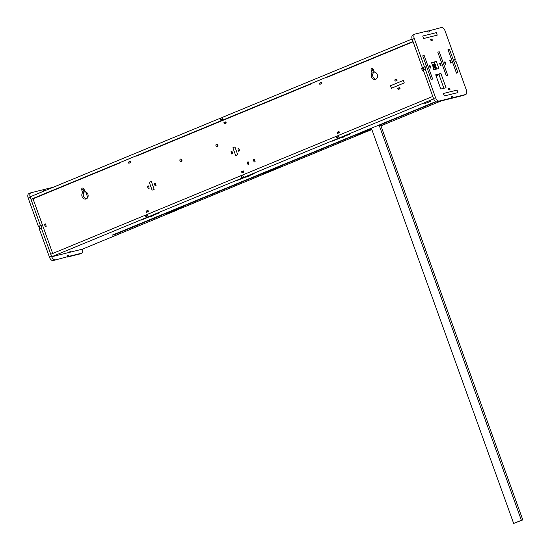 <?xml version="1.0" encoding="UTF-8"?>
<svg xmlns="http://www.w3.org/2000/svg" width="551" height="551" viewBox="0 0 551 551"><rect width="100%" height="100%" fill="white"/><g stroke="black" fill="none" stroke-linecap="round" stroke-linejoin="round"><path stroke-width="0.83" d="M439.223 51.753L447.701 75.301L446.262 75.659L447.701 75.301L439.223 51.753L437.783 52.104L446.262 75.659L437.783 52.104L439.223 51.753M85.701 191.838L87.733 197.485M380.369 124.251L522.816 519.903L513.656 523.45L371.291 128.004M379.005 124.815L521.377 520.261L513.656 523.45M522.816 519.903L521.377 520.261M181.864 160.92A1.254 1.04 76.1 0 1 181.437 159.211M181.892 159.845A1.254 1.04 76.1 0 1 179.963 160.644A1.254 1.04 76.1 0 1 181.892 159.845M217.872 146.043A1.254 1.04 76.1 0 1 217.452 144.334M217.907 144.968A1.254 1.04 76.1 0 1 215.978 145.767A1.254 1.04 76.1 0 1 217.907 144.968M86.583 198.746A3.761 3.12 76.1 0 1 83.525 196.218A3.761 3.12 76.1 0 1 84.124 192.23L83.173 189.599A1.467 1.212 76.1 0 1 83.304 188.187M82.684 192.588L81.734 189.957A1.467 1.212 76.1 0 1 83.986 189.027L84.937 191.658A3.761 3.12 76.1 0 1 87.878 194.186A3.761 3.12 76.1 0 1 85.887 199.035A3.761 3.12 76.1 0 1 82.085 196.576A3.761 3.12 76.1 0 1 82.684 192.588L84.124 192.23M375.975 79.179A3.761 3.12 76.1 0 1 372.924 76.651A3.761 3.12 76.1 0 1 373.523 72.663L372.572 70.032A1.467 1.212 76.1 0 1 372.696 68.62M372.077 73.021L371.133 70.39A1.467 1.212 76.1 0 1 373.378 69.46L374.329 72.091A3.761 3.12 76.1 0 1 377.27 74.612A3.761 3.12 76.1 0 1 375.279 79.461A3.761 3.12 76.1 0 1 371.484 77.009A3.761 3.12 76.1 0 1 372.077 73.021L373.523 72.663M52.703 253.467L33.026 198.808L120.483 162.669M136.565 156.029L311.487 83.759M327.563 77.112L413.092 41.78M396.5 80.57L396.148 79.599L396.713 79.365M399.516 88.952L399.165 87.981L399.73 87.747M130.201 162.717L129.85 161.746L130.415 161.512M321.199 83.8L320.847 82.829L321.412 82.602M338.865 132.867L338.514 131.903L339.079 131.668M147.861 211.784L147.516 210.813L148.074 210.585M243.363 172.325L243.019 171.361L243.576 171.127M225.696 123.259L225.352 122.288L225.91 122.06M424.16 55.479L432.645 79.034L431.199 79.385L432.645 79.034L424.16 55.479L422.72 55.837L431.199 79.385L422.72 55.837L424.16 55.479M349.692 134.203L332.17 141.208L349.692 134.203M254.19 173.661L236.668 180.666L254.19 173.661M158.688 213.12L141.166 220.118L158.688 213.12M397.057 80.336L395.129 81.135L394.709 79.957L396.637 79.158L397.057 80.336M397.726 88.339L399.654 87.54L400.081 88.718L398.146 89.517L397.726 88.339L399.165 87.981M404.276 82.925L391.41 88.243L390.514 85.749L403.373 80.432L404.276 82.925L391.41 88.243L390.514 85.749L403.373 80.432L404.276 82.925M149.204 188.235L148.24 188.635L147.392 186.279L148.357 185.88L149.204 188.235M232.804 153.695L231.84 154.094L230.993 151.739L231.957 151.339L232.804 153.695M239.671 150.857L238.707 151.256L237.86 148.901L238.824 148.501L239.671 150.857M156.064 185.398L155.1 185.797L154.252 183.442L155.217 183.042L156.064 185.398M237.763 154.803L235.725 155.644L232.894 147.792L234.94 146.952L237.763 154.803L235.725 155.644L232.894 147.792L234.94 146.952L237.763 154.803M154.163 189.344L152.117 190.185L149.293 182.333L151.339 181.493L154.163 189.344L152.117 190.185L149.293 182.333L151.339 181.493L154.163 189.344M249.004 164.136L248.04 164.535L247.192 162.18L248.157 161.78L249.004 164.136M255.113 161.608L254.149 162.008L253.302 159.652L254.266 159.26L255.113 161.608M46.236 226.268L45.272 226.668L44.424 224.312L45.389 223.913L46.236 226.268M423.409 70.432L422.452 70.831L421.605 68.476L422.569 68.076L433.527 98.539L435.565 97.699A4.181 2.321 67.6 0 0 439.25 101.06L451.703 97.975L449.657 98.822L437.212 101.901A4.181 2.321 -112.4 0 1 433.527 98.539M130.759 162.483L128.831 163.282L128.411 162.104L130.339 161.305L130.759 162.483M321.763 83.566L319.835 84.365L319.408 83.187L321.336 82.395L321.763 83.566M339.43 132.639L337.501 133.432L337.074 132.254L339.003 131.462L339.43 132.639M146.07 211.171L148.005 210.379L148.426 211.55L146.497 212.349L146.07 211.171L147.516 210.813M241.572 171.712L243.501 170.92L243.928 172.098L241.999 172.89L241.572 171.712L243.019 171.361M226.261 123.025L224.333 123.823L223.906 122.646L225.841 121.847L226.261 123.025M223.906 122.646L225.352 122.288M337.074 132.254L338.514 131.903M319.408 83.187L320.847 82.829M128.411 162.104L129.85 161.746M421.605 68.476L422.617 68.221M44.424 224.312L45.437 224.057M253.302 159.652L254.321 159.404M247.192 162.18L248.212 161.925M154.252 183.442L155.272 183.187M237.86 148.901L238.872 148.646M230.993 151.739L232.012 151.484M147.392 186.279L148.405 186.024M394.709 79.957L396.148 79.599M449.437 49.218L457.922 72.773L456.476 73.131L457.922 72.773L449.437 49.218L447.997 49.576L456.476 73.131L447.997 49.576L449.437 49.218M371.746 129.278L357.447 134.947L371.746 129.278M279.467 167.408L261.945 174.405L279.467 167.408M183.965 206.866L166.443 213.864L183.965 206.866M371.67 129.072L357.447 134.947L371.67 129.072M436.523 68.51L433.906 69.157M436.068 67.25L433.458 67.897M432.707 65.831L434.746 65.328L434.925 66.726L433.189 67.16M434.126 66.368L434.174 65.652L434.126 66.368M433.671 66.478L433.72 65.762L433.671 66.478M434.581 66.258L434.629 65.535L434.581 66.258M433.217 66.595L433.265 65.872L433.217 66.595M433.279 67.408L434.925 66.726M433.41 67.766L435.483 67.339M432.363 64.86L435.194 64.157L436.013 67.119M434.305 64.694L432.576 65.452L434.305 64.694M432.542 65.355L434.154 64.729L432.535 65.342M432.445 65.094L435.145 64.426L432.583 65.479M433.32 67.525L435.793 66.919L435.145 64.426M434.808 65.824L435.538 65.521M435.407 65.851L434.842 66.086M437.012 74.805L437.604 75.48L437.336 74.722M436.544 74.922L436.833 75.742L437.604 75.48M435.627 69.316L436.13 68.661L434.705 69.151L434.835 69.509L434.705 69.151L434.009 69.44M435.538 68.806L436.13 68.661M435.035 69.46L434.897 69.068A0.833 0.461 67.6 0 0 435.221 69.157L435.483 69.054M433.926 69.206L433.458 69.557M436.02 68.765L436.537 68.551M430.496 101.418L424.773 103.616L430.496 101.418M367.972 131.062L176.967 209.979M51.663 256.766L50.768 254.273L145.306 215.214L146.201 217.707L51.663 256.766L82.471 249.135L177.002 210.076M337.198 138.79L243.632 177.45L242.729 174.956L336.303 136.297L337.198 138.79L339.809 137.826L339.134 137.991L338.231 135.498L432.769 96.439L433.665 98.932L339.134 137.991M241.703 178.249L240.801 175.755L147.234 214.415L148.129 216.908L243.632 177.45M368.006 131.166L371.856 129.575M380.941 125.821L441.234 100.909M68.317 252.324L70.638 251.587L68.317 252.324M457.922 92.589L444.299 95.964L443.403 93.47L444.299 95.964L457.922 92.589L457.02 90.095L443.403 93.47L457.02 90.095L457.922 92.589M146.201 217.707L148.129 216.908M342.047 137.592L344.657 136.62L342.047 137.592M249.155 176.079L246.545 177.043L249.155 176.079M362.475 132.529L365.086 131.565L362.475 132.529M269.591 171.024L266.98 171.988L269.591 171.024M174.088 210.482L171.478 211.446L174.088 210.482M153.66 215.537L151.05 216.502L153.66 215.537M112.308 235.015L114.167 234.685L114.029 234.292M112.356 235.132L435.786 101.604M116.171 233.404L116.364 233.927L371.477 128.528M380.562 124.774L436.172 101.797M116.364 233.927L114.167 234.685M145.306 215.214L147.269 214.511M240.801 175.755L242.771 175.053M336.303 136.297L338.266 135.594M241.483 175.583L242.378 178.076M145.981 215.042L146.883 217.535M336.985 136.125L337.88 138.618M30.98 199.31L221.02 120.8L220.118 118.307L30.085 196.824L30.98 199.31L33.026 198.808M412.086 38.99L412.981 41.483L222.948 120.001L222.046 117.508L412.1 38.99M222.087 117.604L220.118 118.307M422.72 36.022L436.344 32.647L437.239 35.14L436.344 32.647L422.72 36.022L423.616 38.515L437.239 35.14L423.616 38.515L422.72 36.022M319.132 80.37L316.522 81.334L319.132 80.37M128.135 159.287L125.525 160.251L128.135 159.287M222.948 120.001L221.02 120.8M221.702 120.628L220.799 118.134M463.832 95.254A4.181 2.321 -112.4 0 1 463.66 95.344A4.181 2.321 -112.4 0 1 463.474 95.399L451.021 98.484L453.067 97.637L465.512 94.558A4.181 2.321 67.6 0 0 465.698 94.496A4.181 2.321 67.6 0 0 466.373 90.068L456.145 61.671L455.463 61.836L454.616 59.48L455.298 59.315L445.077 30.911A4.181 2.321 67.6 0 0 441.392 27.55L427.645 31.166M423.299 70.142L425.344 69.295L435.565 97.699M454.651 59.584L455.298 59.315M428.94 30.636L429.367 31.813L428.003 32.144L427.576 30.966L415.123 34.052A4.181 2.321 67.6 0 0 414.944 34.114A4.181 2.321 67.6 0 0 414.269 38.542L424.497 66.94L422.452 67.787L412.231 39.383A4.181 2.321 -112.4 0 1 412.899 34.954A4.181 2.321 -112.4 0 1 413.085 34.899M446.041 87.747L440.91 73.503L435.689 74.791L440.821 89.042L446.041 87.747M445.931 64.198L445.084 61.843L444.402 62.015L445.249 64.364L445.931 64.198M441.082 65.397L440.235 63.041L439.553 63.213L440.401 65.569L441.082 65.397M438.872 68.51L436.323 61.443L431.557 62.628L434.098 69.695L438.872 68.51M453.067 97.637L452.64 96.459L451.276 96.797L451.703 97.975M425.344 69.295L426.026 69.13L425.172 66.774L424.497 66.94M451.303 62.869L450.449 60.514L449.774 60.686L450.622 63.041L451.303 62.869M429.339 65.741L430.186 68.097L430.868 67.925L430.021 65.569L429.339 65.741M430.593 39.348L431.02 40.526L432.383 40.189L431.956 39.011L430.593 39.348M448.259 88.422L448.686 89.599L450.043 89.262L449.623 88.084L448.259 88.422M443.886 88.284L438.872 74.344L435.8 75.101M436.716 69.047L435.593 65.927M434.973 64.212L434.284 62.291L431.667 62.938M423.946 69.874L423.134 67.615L422.452 67.787M451.352 96.997L452.64 96.459M448.328 88.615L449.623 88.084M430.668 39.548L431.956 39.011M423.134 67.615L425.172 66.774M429.374 65.838L430.021 65.569M449.809 60.782L450.449 60.514M434.284 62.291L436.323 61.443M439.595 63.31L440.235 63.041M444.437 62.111L445.084 61.843M438.872 74.344L440.91 73.503M49.48 257.214L39.259 228.817L41.297 227.969L51.525 256.373L49.48 257.214A4.181 2.321 -112.4 0 0 53.165 260.575L67.656 256.649L53.165 260.575M28.184 198.057L30.222 197.217L40.45 225.614L38.405 226.461L28.184 198.057A4.181 2.321 -112.4 0 1 28.859 193.628L30.897 192.788A4.181 2.321 67.6 0 1 31.083 192.726L43.536 189.64L43.956 190.818L45.32 190.488L44.893 189.31L53.316 187.223M79.785 253.928A4.181 2.321 -112.4 0 1 79.613 254.018A4.181 2.321 -112.4 0 1 79.427 254.073L66.974 257.159L69.02 256.311L81.472 253.233A4.181 2.321 67.6 0 0 81.651 253.171A4.181 2.321 67.6 0 0 82.457 249.142M44.893 189.31L43.605 189.84M38.405 226.461L39.087 226.289L39.899 228.548M30.897 192.788A4.181 2.321 67.6 0 0 30.091 196.817M40.45 225.614L41.132 225.449L41.979 227.804L41.297 227.969M51.677 256.759A4.181 2.321 67.6 0 0 55.203 259.735M67.656 256.649L67.236 255.471L68.593 255.134L69.02 256.311M68.593 255.134L67.305 255.671M41.132 225.449L39.087 226.289M371.133 70.39L372.572 70.032M81.734 189.957L83.173 189.599M439.25 101.06L437.212 101.901M414.269 38.542L412.231 39.383M463.474 95.399L465.512 94.558M79.427 254.073L81.472 253.233M465.698 94.496L463.66 95.344M414.944 34.114L412.899 34.954M79.613 254.018L81.651 253.171"/></g></svg>
